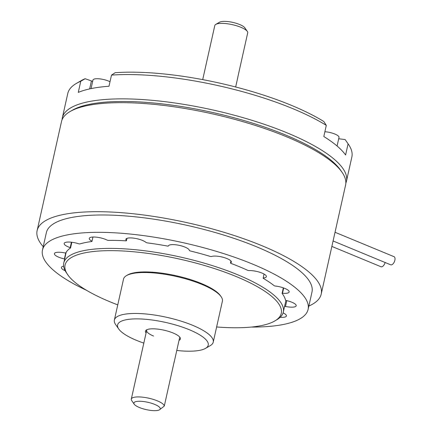 <?xml version="1.0" encoding="UTF-8"?>
<svg xmlns="http://www.w3.org/2000/svg" width="432" height="432" viewBox="0 0 432 432"><rect width="100%" height="100%" fill="white"/><g stroke="black" fill="none" stroke-linecap="round" stroke-linejoin="round"><path stroke-width="0.65" d="M62.084 119.718A145.546 40.457 12.6 0 1 62.343 117.779A145.546 40.457 12.6 0 1 143.305 99.608A145.546 40.457 12.6 0 1 287.258 132.921A145.546 40.457 12.6 0 1 346.432 181.283A145.546 40.457 12.6 0 1 345.843 183.146M346.432 181.283L351.864 156.967A145.546 40.457 -167.4 0 0 348.343 144.185A145.546 40.457 -167.4 0 0 348.089 143.824L345.125 139.558A141.496 39.334 12.6 0 1 345.335 139.855L348.343 144.185M80.768 81.259A145.546 40.457 -167.4 0 0 76.41 83.398L80.973 80.762A141.496 39.334 12.6 0 1 85.142 78.716L80.768 81.259L78.273 92.405A145.546 40.457 12.6 0 1 108.999 86.243L111.494 75.103L115.193 72.689A141.496 39.334 12.6 0 1 323.816 121.516L326.3 125.372L323.811 136.517A145.546 40.457 12.6 0 1 345.595 154.969L348.089 143.824M326.3 125.372A145.546 40.457 -167.4 0 0 292.696 108.605A145.546 40.457 -167.4 0 0 111.494 75.103M341.264 171.207A143.521 39.895 -167.4 0 0 285.682 135.049A143.521 39.895 -167.4 0 0 71.307 110.862M76.41 83.398A145.546 40.457 -167.4 0 0 67.781 93.469L62.343 117.779M345.125 139.558L338.688 138.769M92.669 81.356A11.416 3.175 12.6 0 1 91.433 80.946L85.142 78.716M335.032 232.276L394.054 256.694A4.39 2.236 112.5 0 1 394.875 260.253A4.39 2.236 112.5 0 1 390.695 264.811L333.088 240.975M385.112 262.499A4.39 2.236 112.5 0 1 381.008 266.749L331.868 246.424M71.831 242.26L70.556 247.957A112.995 31.412 12.6 0 0 65.788 252.931L65.086 252.968A10.741 2.986 -167.4 0 0 54.383 253.633A10.741 2.986 -167.4 0 0 58.747 257.202A10.741 2.986 -167.4 0 0 64.406 258.93L65.745 252.931M230.931 261.004L230.477 263.012A10.741 2.986 -167.4 0 0 231.347 262.154A10.741 2.986 -167.4 0 0 223.457 257.38A10.741 2.986 -167.4 0 0 211.351 256.565L210.47 256.484A112.995 31.412 12.6 0 0 190.015 250.895L189.378 250.56A10.741 2.986 -167.4 0 0 179.318 245.376A10.741 2.986 -167.4 0 0 168.399 245.997A10.741 2.986 -167.4 0 0 168.388 246.051L167.713 246.105A112.995 31.412 12.6 0 0 146.988 242.843L146.135 242.546A10.741 2.986 -167.4 0 0 134.73 238.297A10.741 2.986 -167.4 0 0 125.869 239.301A10.741 2.986 -167.4 0 0 126.484 240.662L126.106 240.835A112.995 31.412 12.6 0 0 108.27 240.397L107.325 240.192A10.741 2.986 -167.4 0 0 96.136 237.136A10.741 2.986 -167.4 0 0 89.267 238.405A10.741 2.986 -167.4 0 0 92.005 241.218L91.989 241.488A112.995 31.412 12.6 0 0 79.758 243.94L78.867 243.848A10.741 2.986 -167.4 0 0 64.163 243.432A10.741 2.986 -167.4 0 0 68.526 247.001A10.741 2.986 -167.4 0 0 70.205 247.633L71.415 242.206M86.508 290.288A136.091 37.832 12.6 0 1 42.476 250.02A136.091 37.832 12.6 0 1 118.179 233.026A136.091 37.832 12.6 0 1 252.779 264.173A136.091 37.832 12.6 0 1 308.102 309.393A136.091 37.832 12.6 0 1 251.116 327.078M42.476 250.02L46.354 232.67A136.091 37.832 12.6 0 1 122.056 215.681A136.091 37.832 12.6 0 1 256.657 246.823A136.091 37.832 12.6 0 1 311.985 292.048L308.102 309.393M43.222 246.672A145.546 40.457 12.6 0 1 37.125 230.607A145.546 40.457 12.6 0 1 118.087 212.436A145.546 40.457 12.6 0 1 262.04 245.749A145.546 40.457 12.6 0 1 321.208 294.111A145.546 40.457 12.6 0 1 308.853 306.045M321.208 294.111L345.584 185.08A145.546 40.457 -167.4 0 0 342.058 172.298A145.546 40.457 -167.4 0 0 286.411 136.717A145.546 40.457 -167.4 0 0 70.13 111.51A145.546 40.457 -167.4 0 0 61.495 121.581L37.125 230.607M70.13 111.51L72.409 110.192A143.521 39.895 12.6 0 1 285.682 135.049A143.521 39.895 12.6 0 1 340.556 170.132L342.058 172.298M286.794 300.623L285.493 306.445A10.741 2.986 -167.4 0 0 296.195 305.78A10.741 2.986 -167.4 0 0 286.178 300.483L285.514 300.154A112.995 31.412 12.6 0 0 282.091 293.42L283.333 287.847M283.678 287.971L282.496 293.258L282.091 293.42M282.496 293.258A10.741 2.986 -167.4 0 0 289.165 291.973A10.741 2.986 -167.4 0 0 275.098 286.022L274.223 285.736A112.995 31.412 12.6 0 0 263.131 278.267L263.18 278.003A10.741 2.986 -167.4 0 0 266.393 276.653A10.741 2.986 -167.4 0 0 260.437 272.484A10.741 2.986 -167.4 0 0 248.821 270.599L247.871 270.4A112.995 31.412 12.6 0 0 230.796 263.336L230.477 263.012M264.06 274.055L263.18 278.003M126.484 240.662L127.003 238.334M92.005 241.218L92.939 237.022M70.556 247.957L70.205 247.633M63.628 266.204A10.741 2.986 -167.4 0 0 61.414 267.44A10.741 2.986 -167.4 0 0 65.162 270.745M280.168 317.299A10.741 2.986 -167.4 0 0 286.416 315.981A10.741 2.986 -167.4 0 0 283.1 312.876M285.493 306.445L284.791 306.488A112.995 31.412 12.6 0 1 284.418 307.147M91.049 88.614L92.966 80.028A10.103 2.808 12.6 0 1 98.588 78.77A10.103 2.808 12.6 0 1 108.578 81.081A10.103 2.808 12.6 0 1 110.009 81.734M324.88 131.733A10.103 2.808 12.6 0 1 334.886 134.044A10.103 2.808 12.6 0 1 338.996 137.403L337.073 146.011M235.667 86.989L237.848 77.236A16.886 4.693 -167.4 0 0 237.875 76.837L247.784 32.519A16.886 4.693 -167.4 0 0 247.347 31.433A16.886 4.693 -167.4 0 0 240.894 27.302A16.886 4.693 -167.4 0 0 215.8 24.381A16.886 4.693 -167.4 0 0 214.801 25.547L202.711 79.623M215.8 24.381L219.602 22.183A13.505 3.753 12.6 0 1 239.679 24.527A13.505 3.753 12.6 0 1 244.841 27.826L247.347 31.433M139.379 407.5A13.505 3.753 -167.4 0 0 157.81 410.4A13.505 3.753 -167.4 0 0 159.451 409.838A13.505 3.753 -167.4 0 0 154.759 404.417A13.505 3.753 -167.4 0 0 139.714 401.258A13.505 3.753 -167.4 0 0 134.212 404.195A13.505 3.753 -167.4 0 0 139.379 407.5M134.212 404.195L131.706 400.594A16.886 4.693 12.6 0 1 131.301 399.109A16.886 4.693 12.6 0 1 140.692 397.003A16.886 4.693 12.6 0 1 157.388 400.864A16.886 4.693 12.6 0 1 164.284 406.08L174.188 361.757A16.886 4.693 12.6 0 1 174.161 362.156A16.886 4.693 12.6 0 1 174.02 362.524M164.284 406.08L159.451 409.838M117.758 304.873A110.759 30.791 12.6 0 1 110.101 301.844A110.759 30.791 12.6 0 1 68.375 275.627L65.686 271.669A112.487 31.271 12.6 0 1 63.758 263.012A112.487 31.271 12.6 0 1 126.333 248.967A112.487 31.271 12.6 0 1 237.584 274.714A112.487 31.271 12.6 0 1 283.316 312.088A112.487 31.271 12.6 0 1 277.884 319.102L273.764 321.538A110.759 30.791 12.6 0 1 216.626 326.975M68.375 275.627A110.759 30.791 12.6 0 1 111.807 250.652A110.759 30.791 12.6 0 1 236.234 276.561A110.759 30.791 12.6 0 1 273.764 321.538M118.73 328.995L115.598 324.486A50.657 14.083 12.6 0 1 114.372 320.036A50.657 14.083 12.6 0 1 142.549 313.713A50.657 14.083 12.6 0 1 192.645 325.307A50.657 14.083 12.6 0 1 213.241 342.139A50.657 14.083 12.6 0 1 210.238 345.643L205.481 348.386A46.435 12.906 -167.4 0 0 189.356 329.746A46.435 12.906 -167.4 0 0 137.646 318.886A46.435 12.906 -167.4 0 0 118.73 328.995A46.435 12.906 -167.4 0 0 136.48 340.346A46.435 12.906 -167.4 0 0 143.818 343.094M213.241 342.139L222.388 301.207A50.657 14.083 -167.4 0 0 221.162 296.757A50.657 14.083 -167.4 0 0 201.798 284.375A50.657 14.083 -167.4 0 0 126.522 275.6A50.657 14.083 -167.4 0 0 123.52 279.104L114.372 320.036M126.522 275.6L127.667 274.941A49.642 13.797 12.6 0 1 201.431 283.538A49.642 13.797 12.6 0 1 220.412 295.672L221.162 296.757M176.774 350.46A46.435 12.906 -167.4 0 0 205.481 348.386M146.081 332.969A17.896 4.973 12.6 0 1 146.513 329.902A17.896 4.973 12.6 0 1 173.113 333.002A17.896 4.973 12.6 0 1 179.955 337.376A17.896 4.973 12.6 0 1 179.037 340.34M147.166 329.589A16.886 4.693 -167.4 0 0 153.517 336.02M89.651 88.911L91.433 80.946M174.161 362.156L179.609 337.781M131.301 399.109L146.653 330.41M283.316 312.088L285.935 300.364M63.758 263.012L66.161 252.272"/></g></svg>
